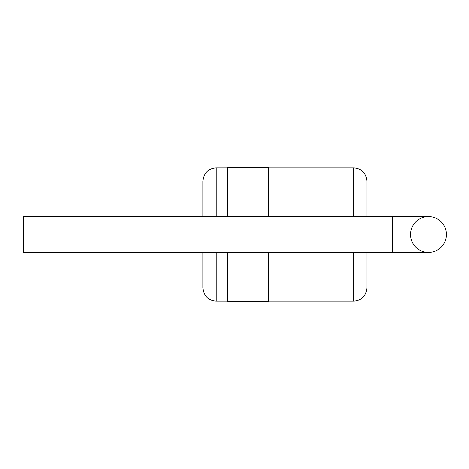<?xml version="1.0" encoding="UTF-8"?>
<svg xmlns="http://www.w3.org/2000/svg" width="469" height="469" viewBox="0 0 469 469"><rect width="100%" height="100%" fill="white"/><g stroke="black" fill="none" stroke-linecap="round" stroke-linejoin="round"><path stroke-width="0.7" d="M202.895 216.555L202.895 181.181C203.757 173.008 208.201 168.564 216.227 167.849L216.227 216.555M227.506 301.151L216.227 301.151C208.201 300.436 203.757 295.992 202.895 287.819L202.895 252.445M227.506 216.555L227.506 167.333L268.52 167.333L268.52 216.555M268.52 252.445L268.52 301.667L227.506 301.667L227.506 252.445M366.957 216.555L366.957 181.181C366.096 173.008 361.652 168.564 353.632 167.849L268.52 167.849M353.632 252.445L353.632 301.151C361.652 300.436 366.096 295.992 366.957 287.819L366.957 252.445M410.539 234.5A17.945 17.945 0 0 1 428.484 216.555A17.945 17.945 0 0 1 446.429 234.5A17.945 17.945 0 0 1 428.484 252.445A17.945 17.945 0 0 1 410.539 234.5M428.484 252.445A17.945 17.945 0 0 0 446.429 234.5A17.945 17.945 0 0 0 428.484 216.555A17.945 17.945 0 0 1 446.429 234.5A17.945 17.945 0 0 1 428.484 252.445L23.45 252.445L23.45 216.555L392.594 216.555L392.594 252.445M216.227 301.151L216.227 252.445M353.632 216.555L353.632 167.849M227.506 167.849L216.227 167.849M353.632 301.151L268.52 301.151M392.594 216.555L428.484 216.555L392.594 216.555"/></g></svg>
